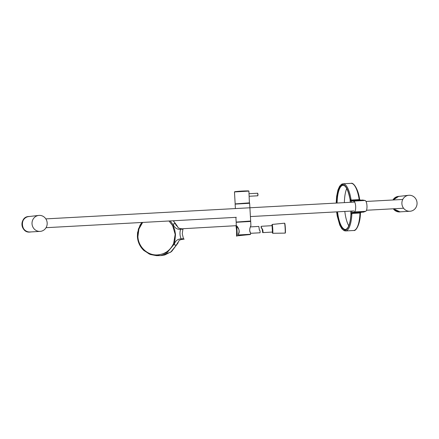 <?xml version="1.0" encoding="UTF-8"?>
<svg xmlns="http://www.w3.org/2000/svg" width="439" height="439" viewBox="0 0 439 439"><rect width="100%" height="100%" fill="white"/><g stroke="black" fill="none" stroke-linecap="round" stroke-linejoin="round"><path stroke-width="0.66" d="M168.982 220.998L172.653 225.673L175.194 234.388L173.663 243.338C170.42 250.318 165.086 254.17 157.667 254.9C147.718 255.745 138.252 246.954 137.912 236.561L137.44 236.594L139.19 243.859L143.361 249.972L149.381 254.093L156.416 255.646L160.57 255.613L170.678 252.189L177.521 243.744L177.784 242.657M184.155 239.14L184.139 239.14C181.236 239.414 179.524 239.935 178.991 240.698L177.521 243.744L177.532 243.272L177.076 243.233M177.087 244.188C175.457 245.653 174.579 245.533 174.459 243.821L173.97 243.376C174.513 243.442 175.018 240.44 175.496 234.366L174.717 229.833L172.955 225.597L173.383 225.108C173.312 223.418 174.173 223.221 175.957 224.51L173.279 220.762L176.44 224.905L176.505 225.383L176.061 225.476M142.653 222.43L138.922 228.999L137.912 236.561L137.44 236.594L139.19 243.859L143.361 249.972L149.381 254.093L156.427 255.646L167.155 252.557L174.459 243.821C175.578 240.638 177.811 238.997 181.164 238.887C179.803 235.727 179.617 232.516 180.61 229.257C177.449 229.635 175.04 228.253 173.383 225.108L170.189 220.932L173.383 225.108M141.907 222.469L138.406 228.993L137.429 236.401L138.406 228.993L141.907 222.469M184.133 239.14L183.469 238.712L181.164 238.887M236.133 226.074L236.824 231.079L236.577 236.149L236.605 230.667L235.979 225.695C236.198 225.641 236.369 225.092 236.802 230.667L236.605 230.667M175.957 224.51L178.218 227.72M180.61 229.257L182.92 229.169L182.256 233.767L183.469 238.712M176.604 225.086L178.212 227.715C177.899 227.89 181.653 229.229 183.529 228.686L182.92 229.169M176.78 225.865L176.505 225.383M260.069 232.758L260.124 230.985L259.416 230.135L258.818 226.436M259.235 229.871L260.124 230.985M261.446 226.277C260.75 226.546 260.996 227.512 262.193 229.174L262.67 232.626C263.148 232.44 263.137 231.38 262.626 229.443C261.408 227.77 261.013 226.716 261.446 226.277L272.087 225.668L272.432 232.066M351.002 183.359A23.613 7.567 86.9 0 1 351.079 183.354A23.613 7.567 86.9 0 1 359.206 199.602L359.706 200.316M351.485 200.31L350.41 200.821L350.997 200.047L359.206 199.602L359.354 199.899M350.273 202.313L350.097 199.295L350.503 199.388L350.097 199.295C348.264 189.824 345.685 184.956 342.36 184.682L338.167 189.873L336.29 203.076M351.348 202.253L351.398 200.656L353.746 201.089A5.449 1.745 86.9 0 1 355.65 206.374A5.449 1.745 86.9 0 1 354.372 211.927L352.094 212.761L351.858 211.044M354.372 211.927L365.692 211.313A5.449 1.745 -93.1 0 0 366.966 205.759A5.449 1.745 -93.1 0 0 365.067 200.475L353.746 201.089M360.414 200.168A0.428 0.406 85.1 0 0 359.996 199.849L351.507 200.31L351.661 200.645M360.095 213.008L360.397 212.262L359.98 213.014A23.613 7.567 86.9 0 1 353.719 230.502A23.613 7.567 86.9 0 1 353.642 230.508L353.741 230.502C355.881 231.441 360.457 224.082 360.424 212.536M360.847 212.284L360.287 212.685L360.397 212.262L359.98 213.014L351.771 213.464L351.101 212.767L351.771 213.464M359.321 199.597L359.546 199.888M361.11 212.267A0.428 0.406 85.1 0 1 360.732 212.646L352.243 213.107L352.358 212.745M351.721 211.049L352.012 212.69M336.219 203.076L338.661 188.287L342.349 184.468C345.959 184.89 348.648 190.345 350.41 200.821L351.321 200.744M360.15 200.184L359.996 199.849L360.446 200.25M351.216 202.258L351.129 200.76A0.428 0.406 -94.9 0 1 351.496 200.31L350.997 200.047M348.758 225.8A22.115 7.09 86.9 0 1 344.818 211.428M344.385 202.631A22.115 7.09 86.9 0 1 346.733 188.561M351.359 214.205L350.964 214.331L351.359 214.205L350.964 214.331L350.777 211.104M351.409 200.661L362.707 200.041M351.398 200.656L362.718 200.041L365.067 200.475M365.692 211.313L363.426 212.141L352.094 212.761L363.426 212.141M353.867 210.934L250.406 216.564M409.011 195.262A8.012 7.589 -94.9 0 1 417.05 202.834A8.012 7.589 -94.9 0 1 409.966 211.258A8.012 7.589 -94.9 0 1 409.933 211.258A8.012 7.589 -94.9 0 1 401.91 203.894A8.012 7.589 -94.9 0 1 408.594 195.3A8.012 7.589 -94.9 0 1 409.011 195.262M409.966 211.258L399.913 211.845A7.737 7.331 -94.9 0 0 399.94 211.845A7.737 7.331 -94.9 0 1 399.913 211.845A7.737 7.331 -94.9 0 1 399.885 211.85A7.737 7.331 -94.9 0 1 393.618 208.772L399.913 211.845A7.737 7.331 -94.9 0 1 399.885 211.85M40.064 231.391A8.012 7.589 -94.9 0 1 32.042 224.027A8.012 7.589 -94.9 0 1 38.72 215.434A8.012 7.589 -94.9 0 1 39.142 215.395A8.012 7.589 -94.9 0 1 47.176 222.968A8.012 7.589 -94.9 0 1 40.092 231.391A8.012 7.589 -94.9 0 1 40.064 231.391M30.071 231.979A7.737 7.331 -94.9 0 1 30.039 231.979A7.737 7.331 -94.9 0 1 30.011 231.979A7.737 7.331 -94.9 0 1 22.263 224.867A7.737 7.331 -94.9 0 1 28.716 216.564L38.72 215.434M393.075 199.981A7.798 7.386 -94.9 0 1 398.705 196.359A7.798 7.386 -94.9 0 1 398.919 196.343A7.798 7.386 -94.9 0 1 399.463 196.337M400.791 211.796A7.798 7.386 -94.9 0 1 400.039 211.9A7.798 7.386 -94.9 0 1 399.819 211.916A7.798 7.386 -94.9 0 1 393.476 208.777M30.917 231.929A7.798 7.386 -94.9 0 1 30.165 232.033A7.798 7.386 -94.9 0 1 29.945 232.05A7.798 7.386 -94.9 0 1 22.131 224.779A7.798 7.386 -94.9 0 1 28.831 216.493A7.798 7.386 -94.9 0 1 29.051 216.476A7.798 7.386 -94.9 0 1 29.589 216.465M249.286 234.596A4.434 0.285 -93.3 0 0 249.314 234.618L237 235.858A4.972 0.318 86.7 0 0 237.049 231.106A4.972 0.318 86.7 0 0 236.462 225.953A4.972 0.318 86.7 0 0 236.434 225.937L236.401 225.783C236.95 225.487 241.055 231.205 238.174 234.333L238.289 234.964L250.548 234.267L250.554 232.95C248.419 230.239 251.048 225.218 250.905 225.498L250.691 221.448L236.182 222.282L247.327 221.371C252.162 221.218 250 221.108 250.691 221.448M250.449 221.251L236.396 222.052M236.55 225.975L238.827 229.29C239.315 231.221 239.09 232.873 238.147 234.245L238.432 235.172L250.362 234.492L238.289 234.964L250.362 234.492L250.581 233.471M250.005 234.481L248.935 234.656L250.093 234.431M141.874 222.474L139.997 225.251L137.539 232.681L137.396 236.594C137.786 242.092 139.937 246.713 143.833 250.466L150.363 254.494L156.427 255.646L167.155 252.557L174.459 243.821M236.144 226.134L235.979 225.695L183.529 228.686M236.626 231.095L236.824 231.079C237.011 234.843 236.934 236.533 236.594 236.149M272.207 224.433L271.9 225.679L272.032 224.658L272.542 229.032L272.487 233.076L272.262 232.077L272.712 233.279A4.434 0.285 -93.3 0 0 272.712 233.279A4.434 0.285 -93.3 0 0 272.751 228.944A4.434 0.285 -93.3 0 0 272.224 224.433A4.434 0.285 -93.3 0 0 272.207 224.433A4.434 0.285 -93.3 0 0 272.196 224.439L284.527 223.193A4.972 0.318 86.7 0 1 284.543 223.193A4.972 0.318 86.7 0 1 285.136 228.247A4.972 0.318 86.7 0 1 285.092 233.114A4.972 0.318 86.7 0 1 285.081 233.109M285.29 232.884A4.758 0.307 -93.3 0 0 285.35 228.329A4.758 0.307 -93.3 0 0 284.774 223.396M284.51 223.199A4.972 0.318 86.7 0 1 284.527 223.193L284.67 223.221C284.982 223.363 285.24 225.805 285.432 230.552C285.383 234.146 285.345 232.648 285.092 233.114L272.712 233.279M336.658 211.872L340.774 226.963L344.994 230.332C348.517 229.301 350.552 223.446 351.101 212.767L351.815 212.706A0.428 0.406 -94.9 0 0 352.243 213.107L351.798 213.145L351.891 213.453A23.613 7.567 86.9 0 1 345.636 230.941A23.613 7.567 86.9 0 1 345.559 230.947L344.077 230.662L341.932 228.895L339.786 225.147L337.201 215.917L336.625 211.872M342.919 183.798A23.613 7.567 86.9 0 1 342.991 183.793A23.613 7.567 86.9 0 1 351.123 200.041L351.271 200.338M337.108 203.027A22.115 7.09 86.9 0 1 343.073 185.285C345.811 185.401 348.138 190.087 350.064 199.339L350.234 202.313M352.007 213.134L360.09 212.696M351.496 200.31L351.507 200.31A0.428 0.406 -94.9 0 1 351.507 200.31L359.996 199.849M336.729 211.867L340.06 225.339L344.983 230.124C348.253 229.257 350.245 223.994 350.964 214.331M350.745 211.104L350.926 214.298C350.498 220.932 349.351 225.536 347.49 228.11C346.464 229.185 345.795 229.63 345.477 229.454A22.115 7.09 86.9 0 1 337.542 211.823M398.59 196.436L393.207 199.975A7.737 7.331 -94.9 0 1 398.59 196.436L408.594 195.3M393.306 208.788A7.798 7.386 85.1 0 0 399.622 211.933A7.798 7.386 85.1 0 0 399.655 211.933A7.798 7.386 85.1 0 0 399.874 211.916A7.798 7.386 85.1 0 0 399.956 211.905M398.617 196.365A7.798 7.386 85.1 0 0 398.535 196.376A7.798 7.386 85.1 0 0 392.91 199.992L398.705 196.359M28.749 216.498A7.798 7.386 85.1 0 0 28.667 216.504A7.798 7.386 85.1 0 0 21.961 224.779A7.798 7.386 85.1 0 0 29.748 232.066A7.798 7.386 85.1 0 0 29.781 232.061A7.798 7.386 85.1 0 0 30 232.05A7.798 7.386 85.1 0 0 30.082 232.039M249.643 203.273L235.134 204.108L246.306 203.197C251.086 203.043 248.957 202.928 249.643 203.273L250.664 221.02L236.352 222.063M257.358 193.248L257.358 193.248A1.284 0.412 86.9 0 1 257.841 194.499A1.284 0.412 86.9 0 1 257.506 195.805A1.284 0.412 86.9 0 1 257.501 195.805A1.284 0.412 86.9 0 1 257.495 195.805L257.501 195.805C258.148 196.469 258.011 192.578 257.358 193.248L249.045 193.698M257.6 193.451A1.07 0.34 86.9 0 1 257.973 194.499A1.07 0.34 86.9 0 1 257.715 195.58M249.418 203.065L248.897 191.102L234.475 191.936L248.578 190.899A122.168 122.168 0 0 0 234.761 191.695M249.571 202.851L235.474 203.888M249.045 203.114L235.705 203.839M249.204 234.629L249.895 234.591M160.575 255.613L160.976 255.591M161.135 255.586L164.812 254.96L171.583 251.536L177.718 243.415M176.676 225.212L173.328 220.762M177.658 243.546L179.013 240.676M236.802 230.667L236.824 231.079M260.097 232.774L250.598 233.312M236.182 222.282L236.286 225.992M258.851 226.42L250.384 226.903M262.67 232.626L272.443 232.066M336.186 203.081L336.62 196.398L337.931 190.021L339.605 186.24L341.547 184.237L342.897 183.798L351.079 183.354C353.236 182.201 358.389 188.77 359.706 200.036M361.138 212.196L360.298 212.685M345.559 230.947L353.642 230.508M28.716 216.564C19.492 217.129 20.858 232.999 30.039 231.979L40.092 231.391M399.622 211.933L393.3 208.788M30.165 232.033L29.748 232.066C20.403 233.016 19.272 216.828 28.667 216.504L28.831 216.493M46.046 227.687L236.281 217.332M366.494 210.248L403.562 208.229M45.832 218.885L354.696 202.072M366.016 201.457L402.761 199.454M235.134 204.108L235.392 208.563M235.897 217.354L236.16 221.86M249.193 196.26L257.501 195.805M234.475 191.936L235.15 203.68M248.897 191.102L248.584 190.899M250.098 221.289L250.664 221.02M250.609 233.471L250.554 232.868C249.539 231.112 249.456 229.185 250.307 227.095L250.921 225.514"/></g></svg>
